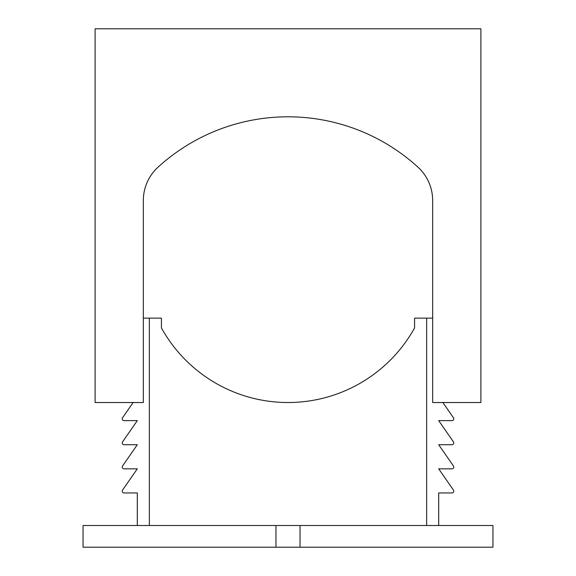 <?xml version="1.0" encoding="UTF-8"?>
<svg xmlns="http://www.w3.org/2000/svg" width="576" height="576" viewBox="0 0 576 576"><rect width="100%" height="100%" fill="white"/><g stroke="black" fill="none" stroke-linecap="round" stroke-linejoin="round"><path stroke-width="0.86" d="M158.09 167.112A45.209 45.209 0 0 0 143.33 200.527A45.209 45.209 0 0 1 158.09 167.112A192.895 192.895 0 0 1 417.91 167.112A192.895 192.895 0 0 0 158.09 167.112M417.91 167.112A45.209 45.209 0 0 1 432.67 200.527L432.67 402.53L480.895 402.53L480.895 28.8L95.105 28.8L95.105 402.53L143.33 402.53L143.33 200.527M137.304 525.499L137.304 492.948L124.042 492.948A1.807 1.807 0 0 1 122.551 490.111L137.304 468.835L124.042 468.835A1.807 1.807 0 0 1 122.551 465.998L137.304 444.722L124.042 444.722A1.807 1.807 0 0 1 122.551 441.886L137.304 420.617L124.042 420.617A1.807 1.807 0 0 1 122.551 417.773L133.121 402.53M300.053 547.2L492.948 547.2L492.948 525.499L300.053 525.499L300.053 547.2L83.052 547.2L83.052 525.499L300.053 525.499M143.33 318.139L161.417 318.139L161.417 327.895A144.67 144.67 0 0 0 414.583 327.895L414.583 318.139L432.67 318.139M442.879 402.53L453.449 417.773A1.807 1.807 0 0 1 451.958 420.617L438.696 420.617L453.449 441.886A1.807 1.807 0 0 1 451.958 444.722L438.696 444.722L453.449 465.998A1.807 1.807 0 0 1 451.958 468.835L438.696 468.835L453.449 490.111A1.807 1.807 0 0 1 451.958 492.948L438.696 492.948L438.696 525.499M275.947 525.499L275.947 547.2M149.357 318.139L149.357 525.499M426.643 318.139L426.643 525.499M414.583 327.895A144.67 144.67 0 0 1 161.417 327.895"/></g></svg>
